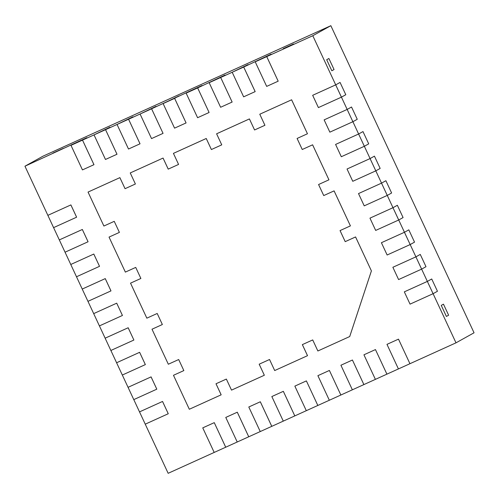 <?xml version="1.0" encoding="UTF-8"?>
<svg xmlns="http://www.w3.org/2000/svg" width="499" height="499" viewBox="0 0 499 499"><rect width="100%" height="100%" fill="white"/><g stroke="black" fill="none" stroke-linecap="round" stroke-linejoin="round"><path stroke-width="0.75" d="M52.913 153.081L63.279 148.384L52.913 153.081M283.189 48.696L293.555 43.999L283.189 48.696M328.897 58.483L334.056 69.542L331.841 70.771L326.689 59.712L328.897 58.483L326.689 59.712L331.841 70.771L334.056 69.542L328.897 58.483M443.461 304.165L448.62 315.218L446.405 316.453L441.247 305.394L443.461 304.165L441.247 305.394L446.405 316.453L448.62 315.218L443.461 304.165M88.042 192.071L119.879 177.638L125.049 188.691L119.891 177.632L88.055 192.065L119.891 177.632L125.049 188.691L119.891 177.632L88.042 192.071L103.886 226.035L114.246 221.338L119.398 232.397L109.038 237.094L125.361 272.105L135.728 267.408L140.88 278.461L130.532 283.151L146.843 318.169L157.204 313.472L162.362 324.525L152.008 329.215L168.325 364.233L178.686 359.536L183.844 370.589L173.477 375.292L189.321 409.255L221.157 394.821L216.011 383.762L221.163 394.815L216.011 383.762L226.359 379.072L231.517 390.124L264.333 375.248L259.187 364.189L264.339 375.242L259.174 364.195L269.541 359.498L274.693 370.551L307.521 355.675L302.363 344.616L307.521 355.675L302.363 344.616L312.717 339.925L317.869 350.984L349.705 336.551L371.412 270.907L355.575 236.944L345.214 241.641L355.575 236.944L371.412 270.907L355.575 236.944L345.214 241.641L355.562 236.944L371.412 270.907L349.718 336.544L371.412 270.907M163.067 158.064L168.225 169.117L163.067 158.064L130.251 172.935L163.067 158.064L130.251 172.935L163.067 158.064L168.225 169.117L178.573 164.427L173.427 153.368L206.243 138.491L211.401 149.544L221.749 144.853L216.597 133.801L249.419 118.918L254.577 129.971L264.925 125.28L259.773 114.227L291.622 99.788L259.773 114.227M291.609 99.794L307.459 133.757L291.622 99.788M312.605 144.816L328.941 179.821L312.611 144.81L302.251 149.507L312.611 144.81L328.941 179.821L312.611 144.81L302.251 149.507L312.611 144.81M350.417 225.885L334.093 190.874L323.732 195.571L334.093 190.874L350.417 225.885L334.093 190.874L323.732 195.571L334.081 190.88L350.417 225.885L340.044 230.588L345.202 241.647L340.056 230.582M125.049 188.691L135.397 184L125.049 188.691L135.397 184L130.245 172.941M183.844 370.589L173.477 375.292M119.398 232.397L109.038 237.094M297.098 138.454L302.251 149.507L297.086 138.46L307.446 133.763M318.574 184.518L323.732 195.571L318.568 184.524L328.928 179.827M88.061 241.766L82.335 229.478L88.073 241.759L82.347 229.478L59.319 239.913L65.038 252.201L88.061 241.766L82.347 229.478L59.319 239.913L53.593 227.631L76.621 217.19L70.889 204.908L76.621 217.19L70.889 204.908L47.86 215.343L24.95 166.211L86.882 137.687L82.516 140.113L117.059 124.457L132.934 116.81L128.574 119.236L140.088 114.015L155.962 106.368L151.602 108.794L202.02 85.491L197.654 87.918L225.049 75.056L220.683 77.482L232.197 72.261L248.072 64.614L243.712 67.041L271.1 54.179L266.74 56.605L312.792 35.728L347.167 109.431L351.527 107.004L357.253 119.292L352.893 121.712L358.619 134L362.985 131.574L368.711 143.855L364.351 146.282L370.077 158.57L374.437 156.143L380.169 168.425L375.803 170.851L381.535 183.133L385.895 180.713L391.621 192.994L387.261 195.421L392.987 207.703L397.354 205.276L403.08 217.564L398.72 219.99L415.904 256.842L420.264 254.415L425.99 266.697L421.63 269.123L427.356 281.411L431.722 278.985L437.448 291.266L433.088 293.693L455.999 342.832L363.89 384.586L352.431 360.016L363.877 384.592L294.803 415.898L283.351 391.328L271.836 396.549L283.282 421.125L271.78 426.339L260.322 401.77L248.795 406.997L260.253 431.56L248.752 436.775L237.293 412.205L225.773 417.432L237.225 442.002L225.723 447.216L214.264 422.647L202.75 427.868L214.196 452.437L168.157 473.308L133.788 399.605M386.974 344.36L398.489 339.139L409.941 363.709L398.489 339.139L386.974 344.36L398.42 368.929M381.404 242.714L404.446 232.272L410.172 244.554L414.538 242.134L408.806 229.846L404.446 232.272L381.404 242.714L387.137 255.001L410.166 244.56L404.433 232.278L408.806 229.846L414.538 242.134L410.166 244.56M312.667 95.309L335.708 84.861L341.435 97.149L345.801 94.723L340.069 82.435L335.708 84.861L312.667 95.309L318.399 107.591L341.422 97.155L335.696 84.867L340.069 82.435L345.801 94.723L341.422 97.155M122.436 315.468L116.716 303.18L93.687 313.615L99.407 325.909L122.436 315.468L116.716 303.18L93.687 313.615L87.961 301.334L110.99 290.892L105.258 278.61L110.99 290.892L105.258 278.61L82.229 289.052L70.764 264.489L93.793 254.047L99.519 266.335L93.806 254.041L70.777 264.482L65.045 252.201M145.228 424.181L168.257 413.74L162.543 401.452L139.502 411.893L162.543 401.452L139.514 411.893L162.531 401.458L168.257 413.74L162.531 401.458M116.991 154.247L105.538 129.678L109.911 127.245L105.545 129.671L117.003 154.241L105.545 129.671L94.03 134.892L109.911 127.245L94.03 134.892L105.538 129.678L116.991 154.247L105.476 159.468L94.03 134.892M156.805 389.176L151.072 376.888L128.043 387.33L151.085 376.882L128.056 387.324L133.776 399.612L156.811 389.17L151.085 376.882L156.811 389.17L151.085 376.882L128.056 387.324L122.33 375.036L145.359 364.601L139.626 352.313L145.359 364.601L139.626 352.313L116.598 362.754L110.872 350.473L133.888 340.037L128.174 327.749L105.146 338.185L99.42 325.903M82.229 289.052L105.258 278.61L82.223 289.058L87.949 301.34M306.38 380.893L294.865 386.114L306.38 380.893L317.826 405.469L306.38 380.893L317.832 405.462L306.38 380.893L294.853 386.12L306.311 410.683M317.888 375.672L329.402 370.451L340.861 395.021L329.402 370.451L317.888 375.672L329.334 400.248M375.46 349.574L363.946 354.795L375.46 349.574L386.906 374.15L375.46 349.574L386.918 374.144L375.46 349.574L363.933 354.801L375.391 379.371M283.282 421.125L294.803 415.898L283.351 391.328L271.824 396.555M381.535 183.133L358.507 193.575L364.22 205.862L387.249 195.427L381.535 183.133L358.494 193.581L381.535 183.133L385.895 180.713L391.621 192.994L387.261 195.421L381.523 183.139L387.249 195.427M370.077 158.57L347.036 169.011L352.768 181.299L375.797 170.858L370.077 158.57L347.048 169.005L370.077 158.57L374.437 156.143L380.169 168.425L375.803 170.851L370.065 158.576L375.797 170.858M335.59 144.436L358.613 134.006L364.351 146.282L368.711 143.855L362.985 131.574L358.619 134L335.59 144.436L358.619 134L335.59 144.436L341.31 156.73L364.339 146.288L358.613 134.006L364.339 146.288M347.167 109.431L324.138 119.872L329.851 132.16L352.88 121.719L347.167 109.431L324.125 119.879L347.167 109.431L351.527 107.004L357.253 119.292L352.893 121.712L347.154 109.437L352.88 121.719M404.321 291.853L427.35 281.417L433.088 293.693L437.448 291.266L431.722 278.985L427.356 281.411L404.321 291.853L410.047 304.134L433.076 293.699L427.35 281.417L433.076 293.699M415.904 256.842L392.875 267.277L398.589 279.571L421.618 269.129L415.904 256.842L392.863 267.283L415.904 256.842L420.264 254.415L425.99 266.697L421.63 269.123L415.892 256.848L421.618 269.129M369.959 218.144L392.981 207.709L398.72 219.99L403.08 217.564L397.354 205.276L392.987 207.703L369.959 218.144L392.987 207.703L369.959 218.144L375.678 230.432L398.707 219.997L392.981 207.709L398.707 219.997M186.077 122.935L174.631 98.359L163.117 103.58L178.991 95.933L174.631 98.359L186.083 122.929L174.631 98.359L163.117 103.58L174.619 98.365L186.077 122.935L174.563 128.149L163.117 103.58M151.602 108.794L163.048 133.37L151.602 108.794L140.076 114.022L151.534 138.591L163.048 133.37L151.602 108.794L140.088 114.015L155.962 106.368L140.076 114.022M117.047 124.463L128.505 149.026L140.019 143.812L128.574 119.236L117.047 124.463L128.574 119.236L140.032 143.806L128.574 119.236L132.934 116.81L117.059 124.457L128.574 119.236M266.74 56.605L278.186 81.181L266.74 56.605L255.214 61.826L266.672 86.396L278.186 81.181L266.74 56.605L255.226 61.826L271.1 54.179L255.214 61.826M93.962 164.689L82.516 140.113L71.008 145.334L86.882 137.687L82.516 140.113L93.974 164.682L82.516 140.113L70.995 145.34L82.51 140.119L93.962 164.689L82.454 169.903L70.995 145.34M255.157 91.616L243.712 67.041L232.197 72.261L248.072 64.614L243.712 67.041L255.17 91.61L243.712 67.041L232.197 72.261L243.699 67.047L255.157 91.616L243.643 96.837L232.197 72.261M209.162 82.709L220.614 107.273L232.129 102.058L220.683 77.482L209.162 82.709L220.683 77.482L232.141 102.052L220.683 77.482L225.049 75.056L209.168 82.703L220.683 77.482M197.654 87.918L209.1 112.493L197.654 87.918L186.133 93.145L197.592 117.714L209.1 112.493L197.654 87.918L186.146 93.138L202.02 85.491L186.133 93.145M264.339 375.242L259.187 364.189M162.362 324.525L152.002 329.221M140.88 278.461L130.52 283.158M163.054 158.071L168.213 169.124L178.573 164.427M173.421 153.374L206.237 138.497L211.389 149.55L206.243 138.491L173.427 153.368L206.243 138.491L211.401 149.544L221.749 144.853M254.577 129.971L249.413 118.924L216.61 133.794L249.419 118.918L254.577 129.971L264.925 125.28L254.577 129.971L249.419 118.918L216.597 133.801M363.877 384.592L352.431 360.016L340.917 365.237L352.363 389.806M24.95 166.211L43.001 156.168L330.843 25.692L474.05 332.789L455.999 342.832M312.792 35.728L330.843 25.692M237.293 412.205L248.752 436.775L237.293 412.205L225.773 417.432M260.322 401.77L271.78 426.339L260.322 401.77L248.795 406.997M76.49 276.77L99.519 266.335L93.806 254.041L70.764 264.489M214.196 452.437L225.723 447.216L214.264 422.647L202.744 427.874M76.609 217.196L70.877 204.914L47.86 215.343L53.58 227.638M363.89 384.586L352.431 360.016L340.911 365.243M128.174 327.749L133.888 340.037L128.174 327.749L105.133 338.191L128.174 327.749L105.133 338.191L110.859 350.479M145.346 364.607L139.62 352.319L116.591 362.761L122.317 375.042M349.705 336.551L371.399 270.913M254.565 129.977L264.932 125.28M125.037 188.697L135.397 184M307.509 355.681L302.35 344.622M221.157 394.821L215.998 383.768M347.154 109.437L324.125 119.879M370.065 158.576L347.036 169.011M278.186 81.181L266.728 56.612M232.141 102.052L220.677 77.488M209.1 112.493L197.648 87.924M163.048 133.37L151.59 108.801M140.032 143.806L128.561 119.242M47.854 215.35L70.877 204.914L47.86 215.343M82.347 229.478L59.306 239.919L82.335 229.478M99.532 266.329L93.806 254.041L70.777 264.482M110.978 290.898L105.245 278.617L82.223 289.058M116.716 303.18L93.687 313.615L116.704 303.186M294.803 415.898L283.338 391.335L294.797 415.904M260.31 401.776L271.768 426.346L260.253 431.56M237.281 412.211L248.739 436.781L237.225 442.002M225.723 447.216L214.264 422.647L225.71 447.223M133.888 340.037L128.162 327.756M116.591 362.761L139.62 352.319L116.598 362.754M168.269 413.733L162.543 401.452M381.523 183.139L358.494 193.581M415.892 256.848L392.863 267.283M375.448 349.581L363.933 354.801M306.367 380.899L294.853 386.12"/></g></svg>
